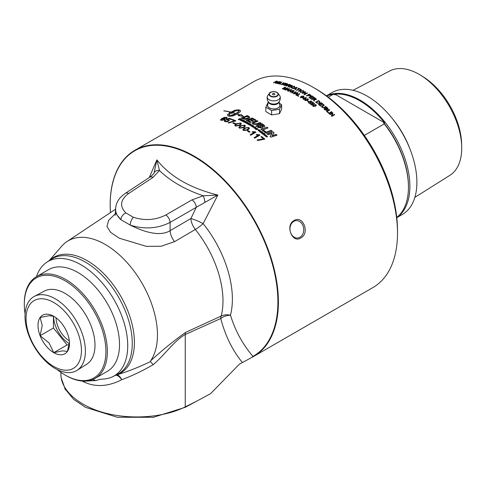 <?xml version="1.0" encoding="UTF-8"?>
<svg xmlns="http://www.w3.org/2000/svg" width="486" height="486" viewBox="0 0 486 486"><rect width="100%" height="100%" fill="white"/><g stroke="black" fill="none" stroke-linecap="round" stroke-linejoin="round"><path stroke-width="0.73" d="M265.119 132.581L271.158 130.485A118.76 68.562 60 0 1 272.051 131.19M266.158 133.219A118.961 68.684 -120 0 0 265.137 132.429L271.182 130.333A118.961 68.684 60 0 1 272.196 131.135L266.158 133.219M263.297 125.68L263.224 126.403L263.284 125.838L263.224 126.403L261.31 125.965A118.76 68.562 60 0 0 260.526 125.443L260.539 125.279A118.961 68.684 60 0 1 261.322 125.807L263.242 126.245L262.774 125.297A118.961 68.684 -120 0 0 261.972 124.762L260.539 125.279M261.152 127.217L260.927 127.52L258.886 127.059A118.76 68.562 60 0 0 257.89 126.403L257.902 126.245A118.961 68.684 60 0 1 258.898 126.901L261.152 127.138M260.927 127.52L260.715 126.488A118.961 68.684 -120 0 0 259.481 125.661L257.902 126.245M255.891 126.093L261.942 123.875A118.76 68.562 60 0 1 263.655 125.011L264.876 126.245L264.372 126.882L262.246 126.913L262.464 127.575M264.396 125.558L264.864 126.324M262.246 126.913L262.476 127.496L262.069 128.049L258.26 127.478A118.961 68.684 -120 0 0 255.897 125.935L261.954 123.711A118.961 68.684 60 0 1 263.667 124.853L264.408 125.4M253.303 120.971A118.76 68.562 60 0 0 250.873 119.647L250.867 119.477A118.961 68.684 60 0 1 253.479 120.905L252.465 121.287A118.961 68.684 -120 0 0 249.853 119.866L248.2 120.668A118.76 68.562 60 0 1 250.94 122.144M246.189 120.546L252.246 118.189A118.76 68.562 60 0 1 255.782 120.109M248.194 120.498A118.961 68.684 60 0 1 251.116 122.077L250.096 122.46A118.961 68.684 -120 0 0 246.183 120.376L252.24 118.019A118.961 68.684 60 0 1 255.958 120.048L254.943 120.431A118.961 68.684 -120 0 0 252.258 118.955L250.867 119.477M248.419 117.235L247.86 118.189L245.315 118.9L243.699 118.493A118.76 68.562 60 0 0 243.182 118.256L243.164 118.08A118.961 68.684 60 0 1 243.686 118.317L245.302 118.73L247.848 118.019L248.407 117.065L247.836 116.731A118.961 68.684 -120 0 0 247.24 116.452L243.164 118.08M248.407 117.065L248.504 117.369M241.184 118.189L247.234 115.759A118.76 68.562 60 0 1 248.577 116.373L249.871 117.399M242.927 118.803A118.961 68.684 -120 0 0 241.165 118.019L247.216 115.583A118.961 68.684 60 0 1 248.565 116.203L249.877 117.314L248.85 118.548L245.333 119.416L242.927 118.803M264.463 135.491L265.714 135.065A118.76 68.562 60 0 1 265.854 135.175L266.364 135.758L265.417 136.086A118.961 68.684 -120 0 0 265.143 135.867L266.036 135.394L264.761 135.564A118.961 68.684 -120 0 0 264.487 135.345L265.739 134.914A118.961 68.684 60 0 1 266 135.126L266.34 135.904M265.113 136.013L266.036 135.394M264.038 134.391L264.269 134.938L264.755 134.391L264.038 134.391L264.293 134.792L264.755 134.391M263.752 134.962L263.728 134.33L264.943 134.415L264.955 135.065M263.776 134.816L263.752 134.179L264.967 134.27L264.979 134.92L263.776 134.816L263.728 134.33M264.943 134.415L264.979 134.92M262.713 134.124L263.965 133.686A118.76 68.562 60 0 1 264.111 133.802M263.965 133.686L263.989 133.541A118.961 68.684 60 0 1 264.263 133.753L263.011 134.185A118.961 68.684 -120 0 0 262.732 133.972L263.989 133.541M261.134 132.957L262.112 132.283A118.76 68.562 60 0 1 262.252 132.386M261.468 133.176L261.176 132.465L262.13 132.131A118.961 68.684 60 0 1 262.41 132.338L261.492 132.793L262.744 132.587A118.961 68.684 60 0 1 263.023 132.799L261.747 133.219A118.961 68.684 -120 0 0 261.492 133.024L261.656 132.97M261.492 132.648L261.942 132.994L262.719 132.739A118.76 68.562 60 0 1 262.865 132.848M258.345 130.928L258.279 130.254L258.57 130.442M258.279 130.254L259.062 130.722L259.038 129.89L259.961 130.005L260.071 130.643L259.299 130.157L259.518 130.849M259.761 130.6L259.712 130.297L259.761 130.6M258.892 130.169L259.949 130.163L260.053 130.795M258.449 130.424L259.111 130.673M259.02 130.041L259.117 130.649M258.364 130.777L258.291 130.096L258.364 130.777L259.384 130.91M259.348 130.066L259.53 130.746M259.773 130.448L259.724 130.139M259.949 130.163L260.071 130.643M255.32 128.82L256.572 128.365A118.76 68.562 60 0 1 256.687 128.438M256.59 128.626L257.13 128.711M256.572 128.365L256.584 128.207A118.961 68.684 60 0 1 256.845 128.383L257.24 128.656L255.606 128.845A118.961 68.684 -120 0 0 255.332 128.662L256.584 128.207M254.81 127.946L255.381 128.091M254.816 128.255L255.338 128.11M254.506 128.316L254.512 127.946L255.697 128.128L255.126 127.575L255.891 127.715L256.007 128.134L255.138 128.529A118.961 68.684 -120 0 0 254.864 128.353L254.524 127.788L255.672 127.818M255.114 127.739L255.994 128.292M249.488 124.167A118.76 68.562 60 0 0 248.917 123.845L248.911 123.675A118.961 68.684 60 0 1 249.658 124.106L249.373 124.216A118.961 68.684 -120 0 0 248.625 123.784L248.152 124.13A118.76 68.562 60 0 1 248.808 124.501M247.574 124.082L249.306 123.42A118.76 68.562 60 0 1 250.193 123.924M248.152 123.96A118.961 68.684 60 0 1 248.984 124.44L248.692 124.55A118.961 68.684 -120 0 0 247.574 123.912L249.306 123.256A118.961 68.684 60 0 1 250.345 123.845A118.961 68.684 60 0 1 250.369 123.857L250.077 123.966A118.961 68.684 -120 0 0 249.312 123.529L248.911 123.675M245.454 122.928L247.186 122.259A118.76 68.562 60 0 1 247.295 122.314M245.746 122.915A118.961 68.684 -120 0 0 245.448 122.758L247.18 122.089A118.961 68.684 60 0 1 247.477 122.247L245.746 122.915M243.14 120.807A118.76 68.562 60 0 0 242.599 120.546L242.587 120.376A118.961 68.684 60 0 1 243.328 120.735L243.043 120.85A118.961 68.684 -120 0 0 242.295 120.492L241.834 120.844A118.76 68.562 60 0 1 242.465 121.148M241.263 120.826L242.988 120.139A118.76 68.562 60 0 1 243.851 120.552M241.821 120.674A118.961 68.684 60 0 1 242.654 121.075L242.362 121.184A118.961 68.684 -120 0 0 241.25 120.65L242.976 119.969A118.961 68.684 60 0 1 244.039 120.479L243.747 120.595A118.961 68.684 -120 0 0 242.982 120.224L242.587 120.376M241.773 119.635L240.649 119.787L240.625 120.133L241.736 119.993L241.773 119.635L241.749 120.164L241.791 119.811L241.749 120.164L240.643 120.303L240.649 119.787M240.667 119.957L240.643 120.303L240.667 119.957M240.363 120.431L240.673 119.69L242.058 119.678L242.046 120.297M240.345 120.261L240.661 119.52L242.046 119.501L242.034 120.127L240.345 120.261L240.37 119.829M242.058 119.678L242.034 120.127M257.094 140.15L263.43 138.844A118.961 68.684 -120 0 0 260.927 136.827L261.547 136.469A118.961 68.684 60 0 1 264.846 139.154L257.768 140.521A118.961 68.684 -120 0 0 257.118 140.004L263.43 138.844M261.025 136.9L261.517 136.621A118.76 68.562 60 0 1 264.724 139.221M252.307 132.022L255.545 132.052A118.76 68.562 60 0 1 255.843 132.259M250.229 134.835L254.166 132.556L252.143 131.967L252.763 131.615L255.563 131.894A118.961 68.684 60 0 1 255.97 132.186L250.746 135.199A118.961 68.684 -120 0 0 250.114 134.756L254.184 132.405M233.086 123.231L233.566 122.952A118.76 68.562 60 0 1 235.346 123.76M234.866 124.039A118.961 68.684 -120 0 0 232.909 123.152L233.553 122.782A118.961 68.684 60 0 1 235.51 123.669L234.866 124.039M224.289 121.117L224.842 120.413L225.553 120.595M226.057 119.811L229.192 118.256A118.961 68.684 60 0 1 231.731 119.155L231.117 119.507A118.961 68.684 -120 0 0 229.082 118.778L227.436 119.665L229.356 120.315M229.222 118.432A118.76 68.562 60 0 1 231.555 119.258M225.158 121.069L225.547 121.5L227.904 121.154L228.438 120.394M224.842 120.413L225.522 120.419L225.522 121.324L227.879 120.978L228.438 120.303L227.97 119.902L226.026 119.635L229.192 118.256M227.412 119.489L228.699 119.635L229.356 120.224L228.602 121.19L226.974 121.749L225 121.628L224.265 121.026L224.811 120.23M225.158 121.16L225.547 121.5M224.022 118.699L221.889 119.064L221.665 120.078L223.839 119.665L224.022 118.699L224.411 119.1M221.324 119.86L221.701 120.261L223.876 119.848L224.052 118.882M221.324 119.951L221.701 120.261M220.504 119.957L221.968 118.614L224.702 117.497L227.162 117.904M226.033 118.541L226.318 117.97L225.273 117.576L222.788 118.463L225.304 118.979M226.348 118.153L226.002 117.806L226.348 118.153M222.788 118.463L224.708 118.414L225.291 118.888L224.52 119.848L221.16 120.382L220.48 119.872L221.932 118.438L224.666 117.314L226.531 117.333L227.162 117.812L226.67 118.523L226.002 118.359L226.318 117.97L225.966 117.624M315.122 104.66L313.98 105.079L313.367 106.197L315.104 105.96L315.712 104.842L315.122 104.66M313.184 105.869L313.342 106.343L315.074 106.112L315.681 104.988M313.166 105.942L313.342 106.343M315.712 104.842L315.87 105.322M312.711 105.845L313.598 104.952L315.979 104.824L316.325 105.413M312.735 105.693L313.622 104.806L316.003 104.678L316.343 105.341L315.457 106.246L313.081 106.361L312.735 105.693M308.258 102.437L308.537 102.078L308.938 103.026L310.238 103.056L310.305 102.09L309.224 101.617L310.967 100.966A118.961 68.684 60 0 1 312.383 101.987L312.042 102.181A118.961 68.684 -120 0 0 310.912 101.361L309.989 101.696L311.07 102.643L309.764 103.378L308.671 103.038L308.555 101.926L308.956 102.874L310.262 102.904L310.305 102.09M309.989 101.696L311.058 102.716M309.205 101.774L310.955 101.118A118.76 68.562 60 0 1 312.255 102.06M296.764 95.365L299.479 93.628A118.961 68.684 60 0 1 299.856 93.841L297.335 95.469A118.76 68.562 60 0 1 298.598 96.185M297.335 95.299A118.961 68.684 60 0 1 298.574 96.003A118.961 68.684 60 0 1 298.744 96.1L298.404 96.301A118.961 68.684 -120 0 0 298.234 96.198A118.961 68.684 -120 0 0 296.612 95.28L299.479 93.628M296.618 93.968L296.624 94.132A118.76 68.562 60 0 0 295.652 93.616L295.646 93.452A118.961 68.684 60 0 1 296.618 93.968L297.505 92.899L295.646 93.452M296.624 94.132L297.505 92.899M295.901 95.056L296.43 94.205A118.961 68.684 -120 0 0 295.233 93.567L294.048 93.907A118.961 68.684 -120 0 0 293.647 93.701L297.614 92.619A118.961 68.684 60 0 1 298.021 92.838L296.326 95.122A118.961 68.684 -120 0 0 295.895 94.885L296.43 94.205M293.659 93.871L297.62 92.79A118.76 68.562 60 0 1 297.936 92.954M290.075 92.115L290.81 89.965L288.562 91.259A118.961 68.684 -120 0 0 288.204 91.101L291.065 89.448A118.961 68.684 60 0 1 291.454 89.618L290.701 91.599L292.949 90.299A118.961 68.684 60 0 1 293.307 90.469L290.446 92.121A118.961 68.684 -120 0 0 290.057 91.939L290.81 89.965M290.701 91.599L292.961 90.475A118.76 68.562 60 0 1 293.149 90.56M288.38 91.18L291.084 89.624A118.76 68.562 60 0 1 291.4 89.758M288.204 89.922L288.222 90.092A118.76 68.562 60 0 0 287.262 89.697L287.238 89.521A118.961 68.684 60 0 1 288.204 89.922L289.097 88.908L287.238 89.521M288.222 90.092L289.097 88.908M287.493 90.961L288.016 90.147A118.961 68.684 -120 0 0 286.825 89.655L285.647 90.025A118.961 68.684 -120 0 0 285.252 89.867L289.2 88.659A118.961 68.684 60 0 1 289.607 88.823L287.906 90.973A118.961 68.684 -120 0 0 287.475 90.785L288.016 90.147M285.276 90.044L289.225 88.829A118.76 68.562 60 0 1 289.51 88.95M329.733 114.319L332.485 112.734A118.76 68.562 60 0 1 332.855 113.092L332.023 115.783L334.271 114.483A118.76 68.562 60 0 1 334.55 114.763M330.012 114.587A118.961 68.684 -120 0 0 329.666 114.259L332.533 112.606A118.961 68.684 60 0 1 332.898 112.959L332.072 115.656L334.319 114.362A118.961 68.684 60 0 1 334.66 114.702L331.798 116.354A118.961 68.684 -120 0 0 331.428 115.99L332.26 113.293L330.012 114.587M326.549 111.318L329.338 109.593A118.961 68.684 60 0 1 329.702 109.933L327.139 111.525A118.76 68.562 60 0 1 328.408 112.709M327.175 111.391A118.961 68.684 60 0 1 328.524 112.649L328.184 112.843A118.961 68.684 -120 0 0 326.477 111.251L329.338 109.593M322.151 106.744L322.449 107.43L324.113 107.546L325.766 106.592A118.76 68.562 60 0 1 326.051 106.835M321.623 106.616L323.949 105.043A118.76 68.562 60 0 1 324.229 105.28M325.766 106.592L325.802 106.446A118.961 68.684 60 0 1 326.173 106.768L324.514 107.722L322.169 107.515L321.635 106.543L323.98 104.903A118.961 68.684 60 0 1 324.35 105.213L322.157 106.671L322.479 107.291L324.15 107.4L325.802 106.446M312.51 97.953A118.76 68.562 60 0 0 311.046 96.963L311.058 96.805A118.961 68.684 60 0 1 312.644 97.88L312.304 98.075A118.961 68.684 -120 0 0 310.724 97L309.74 97.716A118.76 68.562 60 0 1 311.368 98.828M309.157 97.583L311.884 96.009A118.76 68.562 60 0 1 313.828 97.328M309.746 97.558A118.961 68.684 60 0 1 311.502 98.755L311.162 98.95A118.961 68.684 -120 0 0 309.029 97.504L311.897 95.851A118.961 68.684 60 0 1 313.962 97.249L313.622 97.449A118.961 68.684 -120 0 0 311.933 96.295L311.058 96.805M310.323 95.268L310.165 95.918L310.311 95.426L310.165 95.918L308.968 95.778A118.76 68.562 60 0 0 308.233 95.311L308.239 95.147A118.961 68.684 60 0 1 308.981 95.621L310.177 95.754L309.995 95.025A118.961 68.684 -120 0 0 309.266 94.557L308.239 95.147M306.49 95.857L309.218 94.284A118.76 68.562 60 0 1 310.293 94.97L310.931 95.614M306.739 96.015A118.961 68.684 -120 0 0 306.356 95.778L309.224 94.126A118.961 68.684 60 0 1 310.299 94.806L310.706 95.104L310.578 96.003L308.634 95.815A118.961 68.684 -120 0 0 307.899 95.347L306.739 96.015M310.7 95.268L310.578 96.003M298.361 91.204L301.077 89.637A118.76 68.562 60 0 1 301.296 89.752M298.58 91.319A118.961 68.684 -120 0 0 298.204 91.119L301.065 89.467A118.961 68.684 60 0 1 301.448 89.661L298.58 91.319M291.302 87.486L291.667 87.942L293.508 88.094M294.17 87.286L294.012 86.617L294.17 87.286M290.792 87.529L291.545 86.727L294.346 86.435L294.631 87.395M293.228 87.875L291.357 87.966L290.768 87.444L291.527 86.551L294.322 86.259L294.613 87.225L293.987 86.447L291.916 86.708L291.649 87.766L293.21 87.699M291.296 87.571L291.667 87.942M294.151 87.116L293.987 86.447M294.832 86.757L294.613 87.225M286.588 85.481L286.722 84.728L286.278 84.625A118.76 68.562 60 0 0 285.677 84.436L285.647 84.254A118.961 68.684 60 0 1 286.248 84.449L287.311 84.412L287.068 83.932A118.961 68.684 -120 0 0 286.509 83.756L285.647 84.254M286.637 84.546L287.341 84.588L287.068 83.932M285.95 84.655L286.205 85.354L285.987 84.837L286.205 85.354L285.051 85.421A118.76 68.562 60 0 0 284.353 85.202L284.322 85.02A118.961 68.684 60 0 1 285.021 85.244L286.175 85.178L285.95 84.655A118.961 68.684 -120 0 0 285.306 84.455L284.322 85.02M283.836 85.171L286.509 83.628A118.76 68.562 60 0 1 287.554 83.957L287.748 84.686M284.681 85.439A118.961 68.684 -120 0 0 283.617 85.099L286.479 83.446A118.961 68.684 60 0 1 287.524 83.78L287.718 84.509L286.722 84.728L286.558 85.305L284.681 85.439M286.722 84.728L286.558 85.305M287.554 83.957L287.718 84.509M278.928 83.823L281.54 82.11A118.961 68.684 60 0 1 281.904 82.195L279.414 83.835A118.76 68.562 60 0 1 280.525 84.108M279.377 83.653A118.961 68.684 60 0 1 280.732 83.993L280.392 84.187A118.961 68.684 -120 0 0 278.672 83.762L281.54 82.11M230.704 112.059L230.528 112.163A118.961 68.684 -120 0 0 223.773 110.881L223.949 110.778A118.961 68.684 60 0 1 230.704 112.059M240.558 111.069L239.969 110.383L237.405 109.903L233.881 110.832L230.103 112.722L229.362 112.375A118.961 68.684 60 0 1 230.066 112.539L234.817 110.304L238.517 109.787A118.961 68.684 60 0 1 239.938 110.201L240.527 110.887L240.23 111.646L237.35 114.016A118.961 68.684 60 0 1 239.926 114.951L241.165 114.55L243.419 116.458L238.128 115.534L239.683 115.03A118.961 68.684 -120 0 0 237.174 114.119L232.745 115.972L229.441 116.263A118.961 68.684 -120 0 0 228.025 115.844L227.442 115.164L228.226 113.949A118.961 68.684 60 0 1 229.629 114.319L228.851 115.553L228.955 115.929L229.611 115.875L235.746 113.645A118.961 68.684 -120 0 0 232.15 112.582L232.326 112.479A118.961 68.684 60 0 1 235.923 113.542L238.498 111.58L239.027 110.122L235.248 111.021L231.47 112.904A118.961 68.684 60 0 1 232.18 113.098L229.185 113.888L229.362 112.375M229.404 112.558L229.222 114.064M232.217 113.274L231.47 112.904M235.746 113.645L234.878 114.113M234.908 114.289L233.966 114.544M233.997 114.726L233.037 114.933M233.067 115.109L232.114 115.267M232.144 115.443L231.221 115.54M231.251 115.717L230.382 115.741M230.413 115.923L229.611 115.875M229.647 116.057L228.955 115.929M229.665 114.496L228.226 113.949M228.262 114.131L227.819 114.398M227.855 114.581L227.551 114.805M239.051 110.735L239.106 110.389M238.875 111.318L238.498 111.58M238.529 111.762L238.019 112.059M238.049 112.236L237.417 112.552M237.447 112.728L236.712 113.05M236.743 113.232L235.923 113.542M239.683 115.03L238.152 115.711M242.793 116.276L241.19 114.726L239.337 114.896M276.601 82.231L276.194 82.201A118.76 68.562 60 0 0 275.428 82.079L275.38 81.891A118.961 68.684 60 0 1 276.145 82.019L277.293 81.848L277.178 81.484A118.961 68.684 -120 0 0 276.327 81.344L275.38 81.891M277.02 82.164L277.178 81.484M275.398 83.264L275.465 82.146A118.961 68.684 -120 0 0 275.052 82.079L273.782 82.814A118.961 68.684 -120 0 0 273.424 82.76L276.285 81.107A118.961 68.684 60 0 1 277.482 81.296L277.664 81.915L276.121 82.231L275.799 83.161A118.961 68.684 -120 0 0 275.349 83.082L275.653 82.189M273.715 82.808L276.34 81.296A118.76 68.562 60 0 1 277.53 81.484L277.706 82.104M277.53 81.484L277.664 81.915M279.456 82.79A118.76 68.562 60 0 0 278.205 82.529L278.162 82.347A118.961 68.684 60 0 1 279.675 82.663L279.335 82.857A118.961 68.684 -120 0 0 277.822 82.541L276.892 83.288A118.76 68.562 60 0 1 278.314 83.58M276.425 83.282L279.061 81.757A118.76 68.562 60 0 1 280.774 82.11M276.85 83.1A118.961 68.684 60 0 1 278.527 83.458L278.186 83.653A118.961 68.684 -120 0 0 276.151 83.228L279.013 81.575A118.961 68.684 60 0 1 280.987 81.988L280.653 82.183A118.961 68.684 -120 0 0 279.037 81.842L278.162 82.347M281.916 84.291L282.226 84.607L283.891 84.291L285.543 83.337A118.76 68.562 60 0 1 285.683 83.379M281.382 84.376L283.733 82.833A118.76 68.562 60 0 1 283.86 82.863M285.543 83.337L285.513 83.155A118.961 68.684 60 0 1 285.877 83.264L284.225 84.224L281.88 84.631L281.339 84.285L283.696 82.65A118.961 68.684 60 0 1 284.067 82.748L282.415 83.701L282.19 84.424L285.513 83.155M281.904 84.382L282.226 84.607M290.057 84.941L290.221 85.609L290.081 85.117L290.221 85.609L289.042 85.633A118.76 68.562 60 0 0 288.247 85.348L288.216 85.165A118.961 68.684 60 0 1 289.018 85.451L290.191 85.433L290.057 84.941A118.961 68.684 -120 0 0 289.164 84.619L288.216 85.165M288.283 86.866L288.32 85.512A118.961 68.684 -120 0 0 287.888 85.354L286.619 86.089A118.961 68.684 -120 0 0 286.248 85.961L289.109 84.309A118.961 68.684 60 0 1 290.355 84.752L290.579 85.579L289.006 85.73L288.727 86.866A118.961 68.684 -120 0 0 288.259 86.69L288.514 85.591M286.454 86.034L289.14 84.485A118.76 68.562 60 0 1 290.385 84.929L290.914 85.232M290.92 85.135L290.579 85.579M289.34 87.103L292.031 85.548A118.76 68.562 60 0 1 292.214 85.621M289.522 87.176A118.961 68.684 -120 0 0 289.146 87.024L292.007 85.372A118.961 68.684 60 0 1 292.384 85.518L289.522 87.176M295.695 88.64L295.707 88.81A118.76 68.562 60 0 0 294.741 88.373L294.729 88.197A118.961 68.684 60 0 1 295.695 88.64L296.582 87.608L294.729 88.197M295.707 88.81L296.582 87.608M294.984 89.697L295.506 88.871A118.961 68.684 -120 0 0 294.309 88.324L293.131 88.689A118.961 68.684 -120 0 0 292.736 88.513L296.691 87.346A118.961 68.684 60 0 1 297.098 87.535L295.397 89.734A118.961 68.684 -120 0 0 294.972 89.527L295.506 88.871M292.748 88.683L296.703 87.516A118.76 68.562 60 0 1 297.001 87.656M298.179 88.397L298.361 88.294A118.76 68.562 60 0 1 300.463 89.321M296.594 90.311L298.951 88.768A118.961 68.684 -120 0 0 298.009 88.312L298.349 88.118A118.961 68.684 60 0 1 300.615 89.236L300.275 89.43A118.961 68.684 -120 0 0 299.327 88.956L296.806 90.414A118.961 68.684 -120 0 0 296.424 90.226L298.951 88.768M303.094 90.852L300.913 91.01L300.378 91.672L300.779 92.182L302.912 92.054L303.495 91.362L303.094 90.852M300.391 91.757L300.785 92.346L302.918 92.225L303.489 91.447M299.886 91.733L300.536 90.967L303.422 90.827L303.993 91.49M300.457 92.37L299.874 91.647L300.53 90.803L303.416 90.657L303.999 91.404L303.3 92.279L300.457 92.37M304.224 94.636L304.965 92.291L302.717 93.585A118.961 68.684 -120 0 0 302.359 93.379L305.22 91.726A118.961 68.684 60 0 1 305.603 91.945L304.868 94.132L307.116 92.832A118.961 68.684 60 0 1 307.474 93.051L304.613 94.703A118.961 68.684 -120 0 0 304.224 94.472L304.965 92.291M304.868 94.132L307.109 92.996A118.76 68.562 60 0 1 307.334 93.13M302.499 93.464L305.22 91.89A118.76 68.562 60 0 1 305.56 92.085M315.511 98.749L315.639 99.612L315.493 98.907L315.639 99.612L314.454 99.387A118.76 68.562 60 0 0 313.652 98.81L313.664 98.658A118.961 68.684 60 0 1 314.472 99.235L315.657 99.46L315.511 98.749A118.961 68.684 -120 0 0 314.612 98.111L313.664 98.658M313.701 100.924L313.774 99.156A118.961 68.684 -120 0 0 313.336 98.846L312.067 99.581A118.961 68.684 -120 0 0 311.69 99.314L314.551 97.662A118.961 68.684 60 0 1 315.815 98.561L316.046 99.745L314.466 99.612L314.193 101.112A118.961 68.684 -120 0 0 313.719 100.772L313.968 99.314M314.466 99.612L314.46 100.456M311.805 99.399L314.533 97.82A118.76 68.562 60 0 1 315.797 98.713L316.368 99.375M316.386 99.302L316.046 99.745M317.856 103.172L316.939 102.904A118.76 68.562 60 0 0 316.337 102.443L316.362 102.291A118.961 68.684 60 0 1 316.963 102.753L317.856 103.172L319.053 102.862L319.563 101.89L319.144 101.483A118.961 68.684 -120 0 0 318.549 101.027L316.362 102.291M317.832 103.324L319.029 103.014L319.539 102.042M319.563 101.89L319.612 102.303M315.748 102.279L318.488 100.699A118.76 68.562 60 0 1 319.46 101.44L320.134 102.425M320.128 102.297L319.43 103.172L316.672 102.983A118.961 68.684 -120 0 0 315.645 102.2L318.512 100.547A118.961 68.684 60 0 1 319.484 101.295L320.153 102.352M321.963 105.104A118.76 68.562 60 0 0 320.499 103.913L320.529 103.767A118.961 68.684 60 0 1 322.078 105.031L321.744 105.225A118.961 68.684 -120 0 0 320.189 103.961L319.187 104.672A118.76 68.562 60 0 1 320.815 105.997M318.597 104.496L321.343 102.917A118.76 68.562 60 0 1 323.281 104.49M319.217 104.526A118.961 68.684 60 0 1 320.936 105.93L320.602 106.124A118.961 68.684 -120 0 0 318.506 104.423L321.368 102.765A118.961 68.684 60 0 1 323.397 104.417L323.062 104.612A118.961 68.684 -120 0 0 321.404 103.263L320.529 103.767M327.734 109.071L326.489 108.973A118.76 68.562 60 0 0 325.893 108.445L325.93 108.305A118.961 68.684 60 0 1 326.525 108.834L327.74 109.004M327.546 109.289L327.345 108.299A118.961 68.684 -120 0 0 326.792 107.807L325.93 108.305M326.598 109.897L325.262 109.818A118.76 68.562 60 0 0 324.569 109.21L324.605 109.071A118.961 68.684 60 0 1 325.298 109.684L326.61 109.824M326.404 110.122L326.234 109.071A118.961 68.684 -120 0 0 325.59 108.499L324.605 109.071M323.986 109.01L326.768 107.291A118.961 68.684 60 0 1 327.801 108.208L327.983 109.453L326.993 109.453L326.78 110.462M326.732 107.424A118.76 68.562 60 0 1 327.764 108.342L327.947 109.587M326.817 110.328L326.993 109.453L326.817 110.328L324.958 109.872A118.961 68.684 -120 0 0 323.901 108.943L326.768 107.291M328.263 109.107L327.983 109.453M328.749 113.372L331.495 111.786A118.76 68.562 60 0 1 331.786 112.066M329.04 113.651A118.961 68.684 -120 0 0 328.676 113.305L331.543 111.652A118.961 68.684 60 0 1 331.902 111.999L329.04 113.651M283.466 89.351L285.063 87.468L282.621 88.877A118.961 68.684 -120 0 0 282.263 88.75L285.13 87.091A118.961 68.684 60 0 1 285.689 87.292L284.043 89.005L287.317 87.905A118.961 68.684 60 0 1 287.821 88.1L284.96 89.752A118.961 68.684 -120 0 0 284.596 89.612L286.995 88.227L283.775 89.296A118.961 68.684 -120 0 0 283.441 89.175L285.063 87.468M284.796 89.691L286.995 88.227M284.043 89.005L287.341 88.081A118.76 68.562 60 0 1 287.651 88.197M282.469 88.823L285.154 87.273A118.76 68.562 60 0 1 285.568 87.419M292.153 92.522L292.487 92.96L294.176 92.814L295.828 91.86A118.76 68.562 60 0 1 296.041 91.969M291.618 92.534L293.963 90.943A118.76 68.562 60 0 1 294.17 91.046M295.828 91.86L295.816 91.69A118.961 68.684 60 0 1 296.193 91.884L294.54 92.838L292.165 93.002L291.6 92.443L293.951 90.773A118.961 68.684 60 0 1 294.328 90.955L292.675 91.909L292.475 92.79L294.164 92.644L295.816 91.69M292.141 92.607L292.487 92.96M302.742 96.088L301.599 96.538L300.998 97.565L302.735 97.236L303.337 96.204L302.742 96.088M300.816 97.352L300.992 97.722L302.729 97.4L303.331 96.368M303.337 96.204L303.513 96.586M300.348 97.328L301.229 96.483L303.629 96.204L303.975 96.623M300.348 97.297L301.235 96.319L303.629 96.04L303.987 96.544L303.1 97.461L300.706 97.729L300.348 97.23M303.282 98.063L303.276 98.227A118.76 68.562 60 0 1 304.169 98.798L305.469 97.886L303.282 98.063A118.961 68.684 60 0 1 304.175 98.634M304.169 98.798L305.469 97.886M302.748 98.117L306.095 97.607A118.961 68.684 60 0 1 306.387 97.789L304.522 99.023A118.76 68.562 60 0 1 304.783 99.193M303.294 99.302L303.853 98.822A118.961 68.684 -120 0 0 302.614 98.032L306.095 97.607M304.528 98.865A118.961 68.684 60 0 1 304.916 99.114L304.588 99.302A118.961 68.684 -120 0 0 304.206 99.047L303.519 99.448A118.961 68.684 -120 0 0 303.167 99.217L303.853 98.822M307.188 98.919L306.04 99.357L305.439 100.414L307.176 100.122L307.778 99.059L307.188 98.919M305.251 100.165L305.427 100.572L307.164 100.28L307.766 99.217M305.238 100.25L305.427 100.572M307.778 99.059L307.948 99.472M304.783 100.134L305.67 99.278L308.057 99.053L308.41 99.527M304.789 100.08L305.676 99.12L308.069 98.895L308.428 99.448L307.535 100.371L305.147 100.584L304.789 100.031M307.419 100.985L307.638 100.857A118.76 68.562 60 0 1 308.598 101.525M308.379 101.659A118.961 68.684 -120 0 0 307.298 100.906L307.656 100.699A118.961 68.684 60 0 1 308.732 101.453L308.379 101.659M310.457 104.028L310.742 103.676L311.137 104.648L312.437 104.697L312.504 103.712L311.429 103.22L313.172 102.576A118.961 68.684 60 0 1 314.582 103.639L314.248 103.834A118.961 68.684 -120 0 0 313.118 102.977L312.194 103.305L313.27 104.308L311.963 105.031L310.876 104.666L310.761 103.524L311.162 104.496L312.462 104.545L312.504 103.712M312.194 103.305L313.251 104.381M311.411 103.372L313.154 102.728A118.76 68.562 60 0 1 314.454 103.712M228.201 122.903L234.501 120.856A118.961 68.684 -120 0 0 231.986 119.842L232.6 119.483A118.961 68.684 60 0 1 235.929 120.85L228.827 122.988A118.961 68.684 -120 0 0 228.177 122.727L234.501 120.856M232.18 119.914L232.624 119.659A118.76 68.562 60 0 1 235.765 120.941M239.136 123.171L237.047 124.021C235.534 124.951 235.169 125.534 235.953 125.765L239.118 125.054C240.637 124.124 240.995 123.535 240.206 123.298L239.136 123.171M235.625 125.424L235.965 125.935L239.124 125.224C240.643 124.288 241.007 123.705 240.218 123.468M235.625 125.516L235.965 125.935M240.206 123.298L240.552 123.815M234.787 125.431L236.409 123.881L240.752 123.171L241.39 123.827M234.799 125.352L236.39 123.705L240.746 123.001L241.39 123.742L239.774 125.394L235.431 126.062L234.774 125.345M243.17 125.254L241.086 126.087C239.568 127.022 239.209 127.618 239.993 127.885L243.158 127.241C244.677 126.305 245.035 125.698 244.245 125.424L243.17 125.254M239.659 127.502L239.999 128.055L243.158 127.405C244.677 126.469 245.035 125.862 244.251 125.588M239.653 127.587L239.999 128.055M244.245 125.424L244.586 125.989M238.82 127.472L240.43 125.904L244.786 125.291L245.424 126.032M238.826 127.405L240.424 125.734L244.78 125.121L245.43 125.947L243.82 127.618L239.47 128.189L238.808 127.387M247.21 127.563L245.126 128.383L243.693 129.713L244.033 130.236L247.198 129.647L248.638 128.31L248.285 127.775L247.21 127.563M243.699 129.798L244.033 130.4L247.192 129.811L248.625 128.395M242.854 129.732L244.464 128.158L248.82 127.636L249.464 128.468M242.86 129.683L244.47 127.994L248.82 127.472L249.47 128.389L247.86 130.06L243.51 130.54L242.854 129.653M247.556 131.086L248.06 130.795A118.76 68.562 60 0 1 249.901 131.998M249.391 132.289A118.961 68.684 -120 0 0 247.429 131.007L248.073 130.637A118.961 68.684 60 0 1 250.035 131.919L249.391 132.289M256.304 134.877L259.542 134.974A118.76 68.562 60 0 1 259.852 135.205M254.221 137.751L258.169 135.472L256.158 134.822L256.772 134.464L259.567 134.822A118.961 68.684 60 0 1 259.974 135.132L254.749 138.152A118.961 68.684 -120 0 0 254.117 137.672L258.188 135.321M239.13 119.848L239.884 119.368A118.961 68.684 -120 0 0 239.337 119.125L238.565 119.434A118.961 68.684 -120 0 0 238.268 119.307L239.999 118.608A118.961 68.684 60 0 1 240.291 118.736L239.622 119.009A118.961 68.684 60 0 1 240.175 119.252L240.843 118.979A118.961 68.684 60 0 1 241.135 119.113L239.404 119.805A118.961 68.684 -120 0 0 239.112 119.678L239.884 119.368M239.622 119.009L239.641 119.179A118.76 68.562 60 0 1 240.187 119.422L240.856 119.155A118.76 68.562 60 0 1 240.941 119.192M238.286 119.483L240.017 118.784A118.76 68.562 60 0 1 240.096 118.821M244.786 121.136L244.021 121.306A118.76 68.562 60 0 0 243.863 121.227L243.857 121.057A118.961 68.684 60 0 1 244.008 121.136L244.64 121.038A118.961 68.684 -120 0 0 244.318 120.874L243.857 121.057M243.553 121.943L243.832 121.354M244.142 121.427L243.863 121.931A118.961 68.684 -120 0 0 243.547 121.773L243.838 121.476M242.593 121.464L244.324 120.783A118.76 68.562 60 0 1 244.956 121.099L245.041 121.549M243.832 121.306L243.717 121.221A118.961 68.684 -120 0 0 243.595 121.16L242.879 121.439A118.961 68.684 -120 0 0 242.587 121.293L244.312 120.613A118.961 68.684 60 0 1 244.95 120.929L245.029 121.379L244.118 121.549M245.57 121.877L246.123 122.12L245.576 122.047A118.76 68.562 60 0 0 245.351 121.931L245.345 121.761A118.961 68.684 60 0 1 245.57 121.877L245.983 121.719A118.961 68.684 -120 0 0 245.752 121.603L245.345 121.761M246.123 122.12L246.135 121.804M245.394 122.059L245.466 122.442L244.883 122.369A118.76 68.562 60 0 0 244.598 122.223L244.592 122.053A118.961 68.684 60 0 1 244.877 122.199L245.394 122.059A118.961 68.684 -120 0 0 245.041 121.877L244.592 122.053M244.027 122.18L245.758 121.506A118.76 68.562 60 0 1 246.244 121.761L246.445 122.083L245.831 122.138L245.788 122.587M246.457 121.883L246.451 122.253M245.782 122.423L244.695 122.357A118.961 68.684 -120 0 0 244.021 122.01L245.746 121.336A118.961 68.684 60 0 1 246.238 121.591L246.445 122.083M247.295 123.329L247.587 123.219A118.76 68.562 60 0 1 248.042 123.474M246.973 122.934L246.949 123.48L246.979 123.098L246.949 123.48L247.66 123.365A118.961 68.684 -120 0 0 247.289 123.158L247.581 123.049A118.961 68.684 60 0 1 248.218 123.401L246.688 123.45L246.402 123.158L247.167 122.594L248.364 122.703L248.51 123.292L248.133 122.843L246.973 122.934L246.943 123.31L247.66 123.365M248.206 123.329L248.133 123.013L248.206 123.329M246.408 123.329L247.174 122.764L248.37 122.873L248.516 123.462M248.206 123.158L248.133 122.843M248.37 122.873L248.51 123.292M251.122 124.604L250.339 124.732A118.76 68.562 60 0 0 250.187 124.641L250.187 124.477A118.961 68.684 60 0 1 250.339 124.568L250.976 124.489A118.961 68.684 -120 0 0 250.648 124.301L250.187 124.477M249.877 125.4L250.162 124.811M250.478 124.92L250.193 125.424A118.961 68.684 -120 0 0 249.877 125.236L250.162 124.914M248.917 124.841L250.642 124.185A118.76 68.562 60 0 1 251.28 124.556L251.365 125.048M250.162 124.744L250.047 124.647A118.961 68.684 -120 0 0 249.925 124.574L249.209 124.847A118.961 68.684 -120 0 0 248.917 124.677L250.648 124.021A118.961 68.684 60 0 1 251.28 124.392L251.365 124.884L250.448 125.017M251.28 124.556L251.365 124.884M253.121 125.813L252.337 125.929A118.76 68.562 60 0 0 252.179 125.831L252.185 125.674A118.961 68.684 60 0 1 252.343 125.765L252.975 125.698A118.961 68.684 -120 0 0 252.653 125.497L252.185 125.674M251.87 126.609L252.161 126.02M252.477 126.141L252.191 126.639A118.961 68.684 -120 0 0 251.876 126.445L252.161 126.111M250.91 126.02L252.641 125.376A118.76 68.562 60 0 1 253.273 125.765L253.358 126.263M252.161 125.947L252.046 125.844A118.961 68.684 -120 0 0 251.924 125.771L251.207 126.038A118.961 68.684 -120 0 0 250.916 125.856L252.647 125.212A118.961 68.684 60 0 1 253.279 125.601L253.364 126.105L252.447 126.232M253.273 125.765L253.364 126.105M253.109 126.688L253.364 127.192L253.832 126.646L253.109 126.688L253.37 127.028L253.832 126.646M252.848 127.247L252.817 126.676L254.038 126.682L254.056 127.265M252.854 127.083L252.823 126.518L254.044 126.524L254.063 127.101L252.854 127.083L252.817 126.676M254.038 126.682L254.063 127.101M253.905 127.921L254.609 127.168A118.961 68.684 -120 0 0 254.47 127.077L254.719 126.986A118.961 68.684 60 0 1 254.858 127.077L255.575 127.095L255.138 127.253A118.961 68.684 60 0 1 255.308 127.362L255.059 127.46A118.961 68.684 -120 0 0 254.889 127.35L253.911 127.763L254.609 127.168M254.464 127.241L254.713 127.144A118.76 68.562 60 0 1 254.852 127.235L255.563 127.253M255.654 129.531L257.234 128.808A118.76 68.562 60 0 1 257.41 128.93M257.234 128.808L257.246 128.65A118.961 68.684 60 0 1 257.525 128.839L256.815 129.525L258.005 129.337A118.76 68.562 60 0 1 258.109 129.41M256.377 129.531L257.246 128.65M255.885 129.428L256.389 129.373M258.005 129.337L258.017 129.179A118.961 68.684 60 0 1 258.315 129.385L255.897 129.27M256.827 129.367L258.017 129.179M259.864 131.256L260.101 131.785L260.587 131.238L259.864 131.256L260.119 131.627L260.587 131.238M259.585 131.815L259.56 131.208L260.775 131.269L260.794 131.888M259.603 131.663L259.579 131.056L260.794 131.117L260.812 131.736L259.603 131.663L259.56 131.208M260.775 131.269L260.812 131.736M260.296 132.307L262.027 131.7A118.76 68.562 60 0 1 262.167 131.803M260.593 132.356A118.961 68.684 -120 0 0 260.32 132.156L262.045 131.548A118.961 68.684 60 0 1 262.325 131.749L260.593 132.356M262.391 133.911L263.114 133.152A118.961 68.684 -120 0 0 262.975 133.043L263.224 132.957A118.961 68.684 60 0 1 263.363 133.061L264.074 133.121L263.643 133.273A118.961 68.684 60 0 1 263.807 133.401L263.558 133.486A118.961 68.684 -120 0 0 263.388 133.358L262.416 133.759L263.114 133.152M262.95 133.194L263.205 133.103A118.76 68.562 60 0 1 263.339 133.213L264.05 133.267M264.135 133.632L264.439 133.522A118.76 68.562 60 0 1 264.584 133.638M264.439 133.522L264.463 133.377A118.961 68.684 60 0 1 264.736 133.589L264.433 133.693A118.961 68.684 -120 0 0 264.159 133.48L264.463 133.377M266.097 136.845L265.915 136.256L266.595 136.815L266.419 136.171L266.826 135.934L267.476 136.669L266.832 136.165L266.954 136.87L266.128 136.7L265.939 136.11L266.595 136.815M266.832 136.165L267.027 136.827M266.395 136.317L267.294 136.311L267.446 136.815M265.915 136.256L266.128 136.7M267.294 136.311L267.476 136.669M252.027 123.171L252.653 122.417L256.96 120.789A118.76 68.562 60 0 1 257.817 121.293M253.595 123.019L253.892 123.924L256.754 123.894L260.065 122.672A118.76 68.562 60 0 1 260.927 123.219M253.388 123.244L253.595 122.855L253.892 123.76L256.76 123.73L260.071 122.508A118.961 68.684 60 0 1 261.091 123.158L257.671 124.416L252.987 124.228L252.064 122.855L252.647 122.247L256.96 120.625A118.961 68.684 60 0 1 257.987 121.233L253.595 122.855M260.958 129.507L267.021 127.204A118.961 68.684 60 0 1 268.041 127.952L262.987 129.877A118.76 68.562 60 0 1 265.38 131.657M267.002 127.356A118.76 68.562 60 0 1 267.889 128M263.005 129.726A118.961 68.684 60 0 1 265.532 131.609L264.524 131.955A118.961 68.684 -120 0 0 260.97 129.349L267.021 127.204M267.093 134.124L273.162 131.913A118.961 68.684 60 0 1 274.092 132.678L272.038 135.867L276.078 134.513A118.76 68.562 60 0 1 276.892 135.217M273.132 132.058A118.76 68.562 60 0 1 274.019 132.787M270.046 136.542L272.117 133.352L268.059 134.731A118.961 68.684 -120 0 0 267.124 133.978L273.162 131.913M276.078 134.513L276.109 134.367A118.961 68.684 60 0 1 277.038 135.169L271.012 137.186A118.961 68.684 -120 0 0 270.076 136.396L272.117 133.352M272.069 135.722L276.109 134.367M64.681 388.478L73.641 399.352L85.5 407.347L117.314 417.255L153.442 417.28L185.209 407.323L210.523 393.715L239.434 364.117L253.4 356.572A118.961 68.684 -120 0 0 253.771 356.366A118.961 68.684 -120 0 0 272.002 261.043A118.961 68.684 -120 0 0 194.291 156.213A118.961 68.684 -120 0 0 134.81 150.32A118.961 68.684 -120 0 0 110.255 209.108A118.961 68.684 -120 0 0 110.437 212.601A118.578 68.465 60 0 1 223.402 179.729A118.578 68.465 60 0 1 252.975 356.384C242.872 344.695 235.37 330.966 230.467 315.189A83.009 47.926 -120 0 0 203.154 223.639A12.15 1.798 25.4 0 0 190.907 218.53A12.15 6.476 -120.3 0 0 195.336 229.477A12.15 2.545 141.3 0 0 203.154 223.639L217.843 195.068C190.226 188.185 169.906 176.454 156.887 159.87L149.275 177.53M134.81 150.32L253.899 81.563A118.961 68.684 60 0 1 313.379 87.456L313.379 87.456A118.961 68.684 60 0 1 397.499 233.152A118.961 68.684 60 0 1 372.859 287.609L253.771 356.366M300.737 237.964C292.25 243.832 284.966 225.067 293.994 220.577C302.985 214.66 310.268 233.432 300.737 237.964M328.275 97.182L333.135 94.375A70.367 40.624 -120 0 0 326.653 95.973M396.758 217.4A70.367 40.624 -120 0 0 408.447 187.153A70.367 40.624 -120 0 0 384.25 123.887L383.545 122.654L384.62 122.861A69.856 40.332 -120 0 0 334.915 94.163L335.279 94.782L333.135 94.375M384.25 123.887L364.33 135.394M334.915 94.163L384.62 122.861M326.483 95.851A70.367 40.624 60 0 1 380.143 116.561A70.367 40.624 60 0 1 409.88 186.32A70.367 40.624 60 0 1 396.776 217.613M396.789 217.679L402.323 214.484A70.367 40.624 -120 0 0 416.897 182.274A70.367 40.624 -120 0 0 386.182 111.464A70.367 40.624 -120 0 0 331.962 92.607L326.422 95.809M383.545 122.654A69.352 40.04 60 0 1 408.447 186.32L408.447 187.153M461.7 146.547L461.621 143.625A56.491 32.617 -120 0 0 422.978 76.691L420.487 75.16A60.252 34.785 60 0 1 461.7 146.547A60.252 34.785 60 0 1 449.896 175.325L414.856 197.371M353.049 90.311L389.663 70.992A60.252 34.785 60 0 1 419.12 74.346A60.252 34.785 60 0 1 420.487 75.16M115.619 208.767L115.607 209.241C115.656 213.062 117.424 216.549 120.917 219.708L115.607 213.233M49.238 260.611L61.716 246.202A73.908 42.671 60 0 1 66.898 241.609A73.908 42.671 60 0 1 136.092 273.952A73.908 42.671 60 0 1 150.63 360.831L150.472 361.578L149.913 361.833C138.546 367.349 127.478 371.687 116.701 374.84A12.15 9.86 70.8 0 0 116.251 374.943M115.607 213.488L108.682 220.267L106.969 226.391L110.595 232.357L119.295 238.207L146.322 246.366L161.164 246.244L174.553 241.645L195.336 229.477A78.519 45.338 60 0 1 221.173 316.082L185.603 332.4C173.624 340.947 161.966 350.424 150.63 360.831M174.553 241.645A12.15 6.476 59.7 0 1 170.1 230.668L190.907 218.53L196.277 207.303L217.843 195.068L203.239 195.779L191.988 199.868L165.811 214.982C155.642 220.152 144.846 220.923 133.419 217.285A6.075 2.746 110.4 0 0 130.236 225.091C144.299 229.586 157.592 228.693 170.1 222.418L196.283 207.303A6.075 3.256 -120 0 0 191.988 199.868M133.419 217.285L125.844 212.911A6.075 4.125 131.7 0 0 120.917 219.708L130.236 225.091C142.368 231.166 159.378 237.326 170.1 230.668L170.1 222.418A6.075 3.256 -120 0 0 165.811 214.982M36.48 276.649A66.09 38.157 60 0 1 46.753 262.264A66.09 38.157 60 0 1 80.998 264.791A66.09 38.157 60 0 1 124.495 324.138A66.09 38.157 60 0 1 112.801 376.65A66.09 38.157 60 0 1 104.235 378.983L99.879 379.378L96.003 380.556L82.571 381.31C94.642 387.427 107.698 386.892 121.737 379.712C132.174 375.824 142.641 370.824 153.145 364.7C164.28 355.466 174.128 340.716 185.239 334.52L220.735 318.518A12.15 8.262 168.1 0 1 230.467 315.189A12.15 8.56 14.6 0 0 221.173 316.082A12.15 7.26 -114.5 0 0 220.735 318.518C225.291 335.826 232.496 350.473 242.344 362.459M185.603 332.4A12.15 7.333 -114 0 0 185.239 334.52L185.239 406.885C164.165 417.474 131.809 419.983 105.377 413.082C78.951 406.175 60.944 390.501 60.926 374.396L60.926 372.385M153.145 364.7L150.472 361.578M115.711 375.21A12.15 5.188 -112.3 0 1 121.737 379.712A12.15 4.508 74.7 0 0 116.701 374.84A66.831 38.588 -120 0 0 120.236 295.324A66.831 38.588 -120 0 0 49.694 260.308M253.4 356.572A6.075 4.957 60.6 0 1 252.975 356.384L251.821 357.435M159.487 170.519L156.887 159.87L154.092 172.901A6.075 4.66 25.4 0 1 154.147 172.785A6.075 4.66 25.4 0 1 159.487 170.519L153.017 177.372A6.075 3.505 56.5 0 0 149.816 177.171A6.075 3.505 56.5 0 1 149.816 177.171C152.774 174.857 154.226 173.387 154.147 172.779L154.165 172.743M204.916 202.243A6.075 1.258 -100.8 0 0 203.239 195.779C185.045 189.589 170.458 181.169 159.481 170.519M36.462 276.662L48.63 269.633A58.721 33.905 60 0 1 77.991 272.543A58.721 33.905 60 0 1 116.354 324.284A58.721 33.905 60 0 1 107.351 371.34L95.183 378.369A58.721 33.905 -120 0 0 104.186 331.312A58.721 33.905 -120 0 0 65.823 279.565A58.721 33.905 -120 0 0 36.462 276.662A58.721 33.905 -120 0 0 24.3 303.537L24.3 304.37A57.706 33.315 60 0 1 65.106 280.805A57.706 33.315 60 0 1 105.912 351.487A57.706 33.315 60 0 1 65.106 375.046A57.706 33.315 60 0 1 57.239 369.615M96.003 380.556A69.941 40.381 60 0 1 92.686 379.584M25.065 313.895A57.706 33.315 60 0 1 24.3 304.37M34.318 296.399L44.439 291.053A42.276 24.409 60 0 1 86.241 315.724A42.276 24.409 60 0 1 86.702 364.257L77.019 370.356A42.707 24.658 -120 0 0 76.551 321.319A42.707 24.658 -120 0 0 34.318 296.399A42.707 24.658 -120 0 0 27.173 330.456A42.707 24.658 -120 0 0 55.197 368.522A42.707 24.658 -120 0 0 77.019 370.356M65.106 375.046L65.823 375.459A58.721 33.905 -120 0 0 95.183 378.369M397.499 233.152L397.499 230.51A115.723 66.813 -120 0 0 315.669 88.78L313.379 87.456M293.775 221.379A8.705 6.865 -95.1 0 1 296.077 220.644A8.705 6.865 -95.1 0 1 303.009 225.759A8.705 6.865 -95.1 0 1 297.632 237.988A8.705 6.865 -95.1 0 1 290.257 231.433A8.705 6.865 -95.1 0 1 293.775 221.379M53.752 366.462A39.172 22.617 60 0 1 29.768 304.643A39.172 22.617 60 0 1 77.736 332.339A39.172 22.617 60 0 1 53.752 366.462M53.752 316.295L49.043 315.687L40.113 317.516L42.227 325.389L40.113 335.698L49.043 342.964L53.752 352.666A22.271 12.861 60 0 1 38.005 325.389A22.271 12.861 60 0 1 53.752 316.295A22.271 12.861 60 0 1 69.504 343.572A22.271 12.861 60 0 1 53.752 352.666L67.08 344.969L53.442 328.001L53.442 316.137M53.752 352.666L62.682 350.837L67.39 351.445L69.468 342.314M69.176 344.781L67.08 344.969M40.113 335.698L53.442 328.001M53.551 316.186A22.781 13.152 -120 0 0 69.334 343.705M69.334 340.856A19.288 11.135 60 0 1 56.024 317.795M274.578 94.649A1.215 0.699 0 0 0 274.122 93.488A1.215 0.699 0 0 0 273.314 93.488A1.215 0.699 0 0 0 272.689 94.527A1.215 0.699 0 0 0 274.578 94.649M269.378 107.898A6.142 3.542 0 0 0 276.82 108.451A6.142 3.542 0 0 0 279.626 104.435L279.055 101.677L278.806 102.2A5.632 3.25 180 0 1 269.736 103.111A5.632 3.25 180 0 1 268.63 102.2L268.381 101.677L267.81 104.435A6.142 3.542 0 0 0 269.378 107.898M268.023 103.919A6.239 3.602 0 0 0 270.18 108.36A6.239 3.602 0 0 0 278.132 107.941A6.239 3.602 0 0 0 279.414 103.919M279.164 103.008L281.625 104.751L281.625 109.131L279.505 113.694L271.601 114.921L265.812 111.58L265.812 107.193L267.932 102.631L268.351 102.503M267.707 95.706A6.482 3.742 0 0 0 267.282 96.659A6.482 3.742 0 0 0 273.727 100.857A6.482 3.742 0 0 0 280.155 96.647A6.482 3.742 0 0 0 279.729 95.706L278.047 93.312A4.672 2.697 0 0 0 270.416 92.419A4.672 2.697 0 0 0 269.39 93.312A4.672 2.697 0 0 0 270.416 96.234A4.672 2.697 0 0 0 276.297 96.574A4.672 2.697 0 0 0 278.047 93.312L275.556 91.811C271.71 91.581 269.651 92.085 269.39 93.312L267.707 95.706M271.601 114.921L271.601 110.535L265.812 107.193M279.505 113.694L279.505 109.314L271.601 110.535M281.625 104.751L279.505 109.314M410.148 149.488A62.354 36 -120 0 0 392.159 118.335M46.753 262.264L50.902 259.5A66.406 38.339 60 0 1 118.517 297.092A66.406 38.339 60 0 1 117.266 374.445L112.801 376.65M196.611 401.205L185.239 406.885A6.075 3.505 -116.5 0 1 185.209 407.323M125.844 212.911C119.374 206.216 120.297 199.746 128.608 193.501L153.017 177.372M125.339 193.349A6.075 3.505 56.5 0 1 125.388 193.319A6.075 3.505 56.5 0 1 125.406 193.306A6.075 3.505 56.5 0 1 128.608 193.501M268.4 101.908A5.34 3.08 0 0 0 269.943 103.81A5.34 3.08 0 0 0 275.538 104.526A5.34 3.08 0 0 0 279.037 101.908M270.666 95.912A4.313 2.491 180 0 1 272.603 91.745A4.313 2.491 180 0 1 277.883 94.794A4.313 2.491 180 0 1 270.666 95.912M115.17 215.365L115.607 209.241C115.82 203.798 118.147 199.199 122.575 195.439L125.388 193.319M66.898 241.609L115.607 209.156M100.414 379.323L99.879 379.384M110.255 209.108L110.431 212.601M125.406 193.306L149.816 177.171M60.944 375.277L61.151 377.841L65.525 389.936M274.122 93.488A2.023 2.023 0 0 0 273.314 93.488M278.806 102.2A6.579 6.579 0 0 0 280.149 96.641M267.282 96.665A6.579 6.579 0 0 0 268.63 102.206"/></g></svg>
